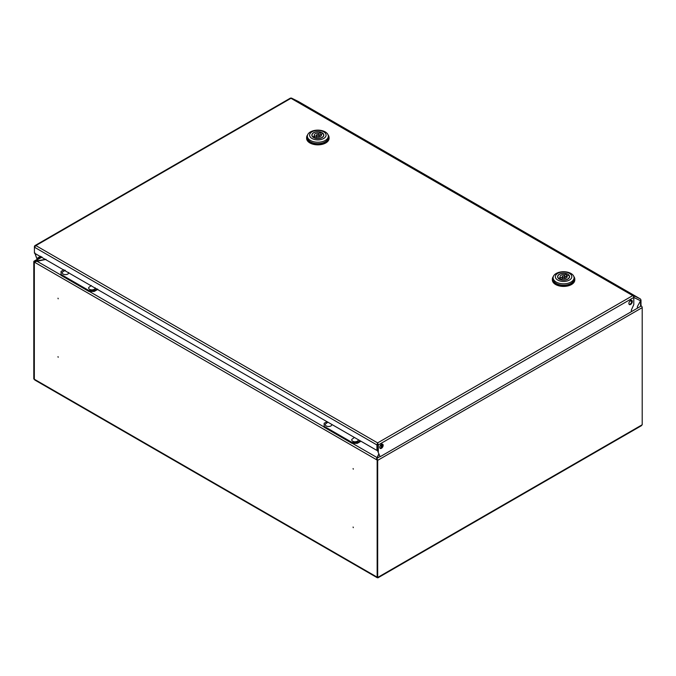<?xml version="1.0" encoding="UTF-8"?>
<svg xmlns="http://www.w3.org/2000/svg" width="676" height="676" viewBox="0 0 676 676"><rect width="100%" height="100%" fill="white"/><g stroke="black" fill="none" stroke-linecap="round" stroke-linejoin="round"><path stroke-width="1.01" d="M353.286 469.186L353.1 468.553L353.286 469.186M353.286 527.652L353.1 527.018L353.286 527.652M58.187 357.274L58.001 356.641L58.187 357.274M58.187 298.809L58.001 298.184L58.187 298.809M377.292 577.752L34.806 380.013L34.332 379.236L34.332 262.127L34.332 379.236L33.8 378.932L33.8 261.823A1.496 0.862 -120 0 1 34.113 261.139A1.496 0.862 -120 0 1 34.856 261.215L45.883 259.314M34.332 379.236L377.63 577.439L377.149 577.16L377.149 460.052L377.149 577.16L377.681 577.465L642.2 424.748L642.2 307.639L377.681 460.356L377.681 577.465M46.036 259.398L34.755 261.773M376.954 457.872L378.737 454.044M352.441 443.346L376.954 457.5L376.853 458.066M376.938 459.435L377.149 460.052A0.752 0.431 -120 0 0 376.616 459.139L378.822 454.272M381.171 447.816L381.171 444.504M381.695 447.309L381.695 444.2M642.2 307.639A1.496 0.862 60 0 0 641.144 305.805L640.992 305.831M377.681 460.356A1.496 0.862 -120 0 0 376.616 458.522L379.929 456.613M642.2 424.748L641.33 425.753L377.935 577.828M377.149 460.052L34.332 262.127A0.752 0.431 -120 0 1 34.856 261.823L34.856 261.215L42.022 257.074M33.8 378.932L34.349 379.43M383.157 445.323A2.434 1.403 120 0 0 382.65 444.208A2.434 1.403 120 0 0 380.774 444.859A2.434 1.403 120 0 0 379.718 447.309A2.434 1.403 120 0 0 380.216 448.425A2.434 1.403 120 0 0 382.092 447.774A2.434 1.403 120 0 0 383.157 445.323M382.354 444.107A2.434 1.403 -60 0 1 382.624 445.019A2.434 1.403 -60 0 1 381.729 447.275A2.434 1.403 -60 0 1 379.98 448.222M632.33 301.462A2.434 1.403 120 0 0 631.832 300.347A2.434 1.403 120 0 0 629.956 300.997A2.434 1.403 120 0 0 628.891 303.448A2.434 1.403 120 0 0 629.398 304.563A2.434 1.403 120 0 0 631.274 303.913A2.434 1.403 120 0 0 632.33 301.462M631.536 300.245A2.434 1.403 -60 0 1 631.807 301.158A2.434 1.403 -60 0 1 630.911 303.414A2.434 1.403 -60 0 1 629.162 304.361M34.425 247.019L34.425 246.41L35.862 245.582L377.622 442.898L376.946 444.952L377.622 442.898L378.306 444.952L633.792 297.44L633.792 304.597L633.792 297.44A1.496 0.862 -120 0 0 632.736 295.606A1.496 0.862 -60 0 1 633.454 295.522L633.192 295.995M377.622 442.898L632.736 295.606L290.976 98.29A1.496 0.862 -60 0 1 291.694 98.206A1.496 1.217 -63.7 0 0 290.688 98.172M298.344 101.493A1.496 1.217 116.3 0 1 298.462 101.552L640.223 298.868A1.496 1.217 116.3 0 1 640.561 300.786L633.792 297.44A1.496 1.217 -63.7 0 0 633.454 295.522L640.223 298.868A1.496 0.862 -60 0 1 640.248 298.885A1.496 0.862 -60 0 1 640.324 298.936M633.454 295.522L291.694 98.206L298.462 101.552A1.496 0.862 -60 0 1 298.488 101.569A1.496 0.862 -60 0 1 298.513 101.586L640.248 298.885M631.739 300.659L631.071 300.279M640.561 306.363L640.561 300.786L637.383 306.566L640.561 300.786A1.496 0.862 0 0 0 641 300.178L641 305.755A1.496 0.862 180 0 1 640.561 306.363L637.383 308.197L637.383 306.566L637.383 308.197L631.342 311.687L631.342 310.056L631.342 311.687L380.123 456.722L377.774 451.365L380.123 456.722M641 300.178A1.496 0.862 0 0 0 640.763 299.713M633.792 304.597L631.342 310.056L633.792 304.597M377.622 443.507L377.774 451.365M378.306 451.669L378.306 444.952L377.774 444.639M34.958 253.001L36.774 258.494L40.628 256.272M36.774 258.494L34.958 253.432M34.958 246.715L34.425 246.41L34.78 245.701L290.224 98.223A1.496 0.862 -120 0 1 290.976 98.29L35.862 245.582L34.425 247.196L376.946 444.952L376.946 450.444L34.425 253.128M376.946 450.444L377.478 450.14L377.478 444.639M34.425 247.196L34.425 252.689M573.831 276.501A11.222 6.481 180 0 1 574.803 279.146A11.222 6.481 180 0 1 567.874 285.137A11.222 6.481 180 0 1 555.647 283.734A11.222 6.481 180 0 1 552.36 279.146A11.222 6.481 180 0 1 553.34 276.501M574.803 279.146L574.803 279.94A11.222 6.481 180 0 1 567.874 285.931A11.222 6.481 180 0 1 555.647 284.528A11.222 6.481 180 0 1 552.36 279.94L552.36 279.146M553.112 277.76L553.112 279.146A10.478 6.05 0 0 0 556.179 283.421A10.478 6.05 0 0 0 567.595 284.74A10.478 6.05 0 0 0 574.059 279.146L574.059 277.76A10.478 6.05 180 0 1 570.992 282.044A10.478 6.05 180 0 1 556.179 282.044A10.478 6.05 180 0 1 553.112 277.76A10.478 6.05 180 0 1 556.179 273.484A10.478 6.05 180 0 1 570.992 273.484A10.478 6.05 180 0 1 574.059 277.76M569.403 280.067A8.23 4.749 180 0 1 557.768 280.067A8.23 4.749 180 0 1 557.768 273.349A8.23 4.749 180 0 1 569.403 273.349A8.23 4.749 180 0 1 569.403 280.067M559.348 279.146A5.983 3.456 180 0 1 557.599 276.704A5.983 3.456 180 0 1 561.291 273.51A5.983 3.456 180 0 1 567.815 274.262A5.983 3.456 180 0 1 569.572 276.704A5.983 3.456 180 0 1 565.871 279.898A5.983 3.456 180 0 1 559.348 279.146M566.919 276.281A5.983 3.456 0 0 0 566.488 276.129M564.511 276.171A1.31 0.752 180 0 1 564.891 276.704A1.31 0.752 180 0 1 564.088 277.405A1.31 0.752 180 0 1 562.66 277.236A1.31 0.752 180 0 1 562.271 276.704A1.31 0.752 180 0 1 563.083 276.011A1.31 0.752 180 0 1 564.511 276.171M569.378 277.566L569.378 276.704A5.797 3.346 180 0 0 568.601 275.031L566.919 276.002A3.557 2.053 180 0 1 567.139 276.704A3.557 2.053 180 0 1 562.364 278.63L560.683 279.729M569.378 276.704A5.797 3.346 180 0 1 566.48 279.602A5.797 3.346 180 0 1 560.683 279.602M558.562 278.588L560.243 277.413A3.557 2.053 180 0 1 560.032 276.704A3.557 2.053 180 0 1 564.806 274.777L566.488 273.805L566.488 276.247L564.891 277.168M558.562 278.385A5.797 3.346 180 0 1 557.784 276.704A5.797 3.346 180 0 1 560.683 273.805A5.797 3.346 180 0 1 566.488 273.805M566.919 277.413L566.919 276.002M560.243 279.577L560.243 277.413M560.243 278.444A3.557 2.053 180 0 1 562.271 277.245M564.806 276.433L564.806 274.777M328.088 134.93A11.222 6.481 180 0 1 329.068 137.574A11.222 6.481 180 0 1 322.139 143.566A11.222 6.481 180 0 1 309.904 142.163A11.222 6.481 180 0 1 306.617 137.574A11.222 6.481 180 0 1 307.597 134.93M329.068 137.574L329.068 138.369A11.222 6.481 180 0 1 322.139 144.36A11.222 6.481 180 0 1 309.904 142.957A11.222 6.481 180 0 1 306.617 138.369L306.617 137.574M307.369 136.189L307.369 137.574A10.478 6.05 0 0 0 310.436 141.85A10.478 6.05 0 0 0 321.852 143.168A10.478 6.05 0 0 0 328.316 137.574L328.316 136.189A10.478 6.05 180 0 1 325.249 140.464A10.478 6.05 180 0 1 310.436 140.464A10.478 6.05 180 0 1 307.369 136.189A10.478 6.05 180 0 1 310.436 131.913A10.478 6.05 180 0 1 325.249 131.913A10.478 6.05 180 0 1 328.316 136.189M323.66 138.495A8.23 4.749 180 0 1 312.025 138.495A8.23 4.749 180 0 1 312.025 131.778A8.23 4.749 180 0 1 323.66 131.778A8.23 4.749 180 0 1 323.66 138.495M313.613 137.574A5.983 3.456 180 0 1 311.856 135.132A5.983 3.456 180 0 1 315.548 131.938A5.983 3.456 180 0 1 322.072 132.69A5.983 3.456 180 0 1 323.829 135.132A5.983 3.456 180 0 1 320.137 138.326A5.983 3.456 180 0 1 313.613 137.574M321.176 134.71A5.983 3.456 0 0 0 320.745 134.558M318.768 134.6A1.31 0.752 180 0 1 319.148 135.132A1.31 0.752 180 0 1 318.345 135.834A1.31 0.752 180 0 1 316.917 135.665A1.31 0.752 180 0 1 316.537 135.132A1.31 0.752 180 0 1 317.34 134.439A1.31 0.752 180 0 1 318.768 134.6M323.643 135.994L323.643 135.132A5.797 3.346 180 0 0 322.858 133.459L321.176 134.431A3.557 2.053 180 0 1 321.396 135.132A3.557 2.053 180 0 1 316.621 137.059L314.94 138.157M323.643 135.132A5.797 3.346 180 0 1 320.737 138.031A5.797 3.346 180 0 1 314.94 138.031M312.827 137.017L314.509 135.842A3.557 2.053 180 0 1 314.289 135.132A3.557 2.053 180 0 1 319.064 133.206L320.745 132.234L320.745 134.676L319.148 135.597M312.827 136.814A5.797 3.346 180 0 1 312.042 135.132A5.797 3.346 180 0 1 314.948 132.234A5.797 3.346 180 0 1 320.745 132.234M321.176 135.842L321.176 134.431M314.509 138.005L314.509 135.842M314.509 136.873A3.557 2.053 180 0 1 316.537 135.673M319.064 134.862L319.064 133.206M327.015 421.621L324.142 423.277L324.142 426.328L352.019 442.425L357.308 442.425L360.181 440.769M357.308 442.425L357.308 443.346L360.976 441.225M357.308 443.346L352.019 443.346L352.019 442.425M324.142 426.328L324.142 427.249L352.019 443.346M63.924 269.724L61.043 271.38L61.043 274.439L88.928 290.536L94.218 290.536L97.091 288.872M94.218 290.536L94.218 291.449L97.885 289.328M94.218 291.449L88.928 291.449L88.928 290.536M61.043 274.439L61.043 275.352L88.928 291.449M354.401 437.431L351.833 439.383A3.295 1.901 -0 0 0 351.74 440.084A3.295 1.901 -0 0 0 355.373 441.766A3.295 1.901 -0 0 0 358.28 439.67M327.945 422.154L325.376 424.105A3.295 1.901 0 0 0 326.229 425.948A3.295 1.901 0 0 0 329.981 426.319A3.295 1.901 0 0 0 331.832 424.401M91.302 285.534L88.742 287.486A3.295 1.901 -0 0 0 91.429 289.86A3.295 1.901 -0 0 0 95.189 287.773M65.319 270.214L62.285 272.208A3.295 1.901 -0 0 0 65.699 274.608A3.295 1.901 -0 0 0 68.732 272.504M380.563 448.154L379.751 447.689M324.142 427.004L89.35 291.449M61.043 275.107L36.639 261.02M630.243 300.735L631.764 301.614M631.807 301.133L630.64 300.457M376.954 457.804L377.039 458.362M377.335 577.27L377.901 577.769L377.749 577.034M41.582 256.821L34.113 261.139M291.635 98.172L298.403 101.518M564.891 278.613L564.891 276.704M557.784 277.566L557.784 276.704M562.271 278.681L562.271 276.704M319.148 137.042L319.148 135.132M312.042 135.994L312.042 135.132M316.537 137.11L316.537 135.132"/></g></svg>
